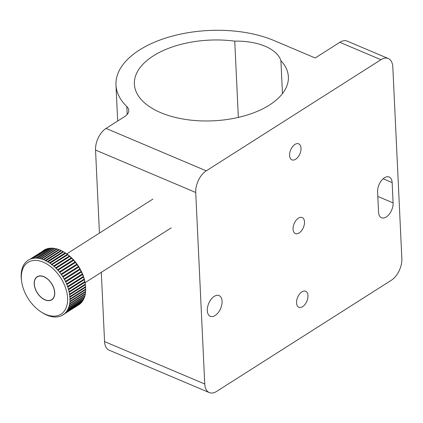 <?xml version="1.0" encoding="UTF-8"?>
<svg xmlns="http://www.w3.org/2000/svg" width="423" height="423" viewBox="0 0 423 423"><rect width="100%" height="100%" fill="white"/><g stroke="black" fill="none" stroke-linecap="round" stroke-linejoin="round"><path stroke-width="0.63" d="M301.911 291.849A8.709 5.013 112.9 0 0 296.766 300.15A8.709 5.013 112.9 0 0 298.865 307.278A8.709 5.013 112.9 0 0 302.609 306.664A8.709 5.013 112.9 0 0 307.754 298.363A8.709 5.013 112.9 0 0 305.655 291.241A8.709 5.013 112.9 0 0 301.911 291.849M294.958 144.433A8.709 5.013 112.9 0 0 289.813 152.735A8.709 5.013 112.9 0 0 291.912 159.857A8.709 5.013 112.9 0 0 295.656 159.249A8.709 5.013 112.9 0 0 300.801 150.942A8.709 5.013 112.9 0 0 298.701 143.82A8.709 5.013 112.9 0 0 294.958 144.433M298.437 218.141A8.709 5.013 112.9 0 0 293.292 226.442A8.709 5.013 112.9 0 0 295.391 233.565A8.709 5.013 112.9 0 0 299.135 232.957A8.709 5.013 112.9 0 0 304.28 224.65A8.709 5.013 112.9 0 0 302.181 217.528A8.709 5.013 112.9 0 0 298.437 218.141M384.428 177.792A11.088 6.377 -67.1 0 1 389.192 177.015A11.088 6.377 -67.1 0 1 392.153 182.593L393.11 202.908A11.088 6.377 -67.1 0 1 389.319 214.117A11.088 6.377 -67.1 0 1 381.509 217.745A11.088 6.377 -67.1 0 1 378.553 212.166L377.591 191.852A11.088 6.377 -67.1 0 1 384.428 177.792M215.133 315.526A11.257 6.477 -67.1 0 1 210.294 316.314A11.257 6.477 -67.1 0 1 207.577 307.109A11.257 6.477 -67.1 0 1 214.228 296.375A11.257 6.477 -67.1 0 1 219.072 295.587A11.257 6.477 -67.1 0 1 221.784 304.793A11.257 6.477 -67.1 0 1 215.133 315.526M238.35 117.414L234.754 41.153A77.086 40.391 -2.7 0 0 134.377 84.098A77.086 40.391 -2.7 0 0 213.282 120.814A77.086 40.391 -2.7 0 0 288.38 76.838A77.086 40.391 -2.7 0 0 280.904 60.69A47.751 25.02 -2.7 0 0 265.136 46.271A47.751 25.02 -2.7 0 0 234.754 41.153M274.093 40.576A95.508 50.046 -2.7 0 0 170.802 36.526A95.508 50.046 -2.7 0 0 115.981 84.97A95.508 50.046 -2.7 0 0 126.805 106.559A17.052 8.936 177.3 0 1 128.74 110.414A17.052 8.936 177.3 0 1 124.547 116.653L106.046 128.423L206.234 170.839L380.933 59.706L339.833 42.305L315.193 57.977L274.093 40.576M209.3 392.586L109.113 350.165A17.052 9.814 -67.1 0 1 104.566 341.583L204.753 384.005A17.052 9.814 112.9 0 0 209.3 392.586A17.052 9.814 112.9 0 0 216.634 391.391L391.333 280.253A17.052 9.814 112.9 0 0 401.85 258.622L392.819 67.093A17.052 9.814 112.9 0 0 388.266 58.511A17.052 9.814 112.9 0 0 380.933 59.706M206.234 170.839A17.052 9.814 112.9 0 0 195.722 192.476L95.535 150.054L99.447 233.089M101.298 272.333L104.566 341.583M95.535 150.054A17.052 9.814 -67.1 0 1 106.046 128.423M195.722 192.476L204.753 384.005M339.833 42.305A17.052 9.814 -67.1 0 1 347.167 41.11L388.266 58.511M282.458 93.615L280.904 60.69M45.266 277.335A13.642 8.566 -122.5 0 0 37.145 276.764A13.642 8.566 -122.5 0 0 34.829 287.598A13.642 8.566 -122.5 0 0 43.669 299.214A13.642 8.566 -122.5 0 0 51.791 299.785A13.642 8.566 -122.5 0 0 54.107 288.951A13.642 8.566 -122.5 0 0 45.266 277.335M84.161 298.072L68.478 308.044A32.402 20.346 57.5 0 1 67.865 309.403L83.543 299.426A32.402 20.346 -122.5 0 0 84.161 298.072M68.616 307.59L68.478 308.044L68.616 307.59L84.336 297.623A32.402 20.346 -122.5 0 0 84.817 296.153L69.139 306.125A32.402 20.346 57.5 0 1 68.653 307.595M83.326 299.838L67.648 309.81A32.402 20.346 57.5 0 1 66.903 311.037L82.58 301.065A32.402 20.346 -122.5 0 0 83.326 299.838M67.786 309.387L67.648 309.81L67.865 309.403M82.326 301.435L66.649 311.407A32.402 20.346 57.5 0 1 65.782 312.497L81.459 302.524A32.402 20.346 -122.5 0 0 82.326 301.435M66.786 311.016L66.649 311.407L66.903 311.037M81.163 302.847L65.486 312.824A32.402 20.346 57.5 0 1 64.502 313.766L80.18 303.793A32.402 20.346 -122.5 0 0 81.163 302.847M65.623 312.465L65.486 312.824L65.782 312.497M62.858 314.781L78.763 304.861A32.402 20.346 -122.5 0 0 79.852 304.068L64.174 314.046A32.402 20.346 57.5 0 1 63.085 314.839L62.72 315.066A32.402 20.346 57.5 0 1 61.531 315.701L61.134 315.875A32.402 20.346 57.5 0 1 59.855 316.346L59.432 316.473A32.402 20.346 57.5 0 1 58.073 316.779L57.623 316.848A32.402 20.346 57.5 0 1 56.19 316.986L55.725 317.001A32.402 20.346 57.5 0 1 54.234 316.964L53.747 316.927A32.402 20.346 57.5 0 1 52.209 316.727L51.712 316.637A32.402 20.346 57.5 0 1 50.131 316.261L49.623 316.118A32.402 20.346 57.5 0 1 48.021 315.579L47.508 315.384A32.402 20.346 57.5 0 1 45.89 314.686L45.377 314.442A32.402 20.346 57.5 0 1 43.759 313.586L43.246 313.29A32.402 20.346 57.5 0 1 42.009 312.523L41.079 311.925A30.699 19.278 -122.5 0 0 67.146 304.375A30.699 19.278 -122.5 0 0 50.416 266.442A30.699 19.278 -122.5 0 0 21.61 281.321A30.699 19.278 -122.5 0 0 38.519 310.107A30.699 19.278 -122.5 0 0 41.079 311.925M64.312 313.723L64.174 314.046L64.502 313.766M61.457 315.674L61.134 315.875L61.272 315.627M21.483 280.396A32.402 20.346 57.5 0 1 21.462 280.227A32.402 20.346 57.5 0 1 21.272 278.524L21.224 277.932A32.402 20.346 57.5 0 1 21.15 276.113L21.15 275.547A32.402 20.346 57.5 0 1 21.219 273.792L21.261 273.247A32.402 20.346 57.5 0 1 21.467 271.577L21.557 271.064A32.402 20.346 57.5 0 1 21.906 269.483L22.038 269.002A32.402 20.346 57.5 0 1 22.519 267.526L22.694 267.077A32.402 20.346 57.5 0 1 23.313 265.723L23.529 265.311A32.402 20.346 57.5 0 1 24.275 264.084L24.529 263.719A32.402 20.346 57.5 0 1 25.396 262.625L25.692 262.302A32.402 20.346 57.5 0 1 26.67 261.356L27.003 261.081A32.402 20.346 57.5 0 1 28.092 260.288L28.457 260.06A32.402 20.346 57.5 0 1 29.647 259.426L30.038 259.251A32.402 20.346 57.5 0 1 31.323 258.776L31.741 258.654A32.402 20.346 57.5 0 1 33.105 258.347L33.549 258.279A32.402 20.346 57.5 0 1 34.987 258.141L35.453 258.125A32.402 20.346 57.5 0 1 36.944 258.157L37.425 258.194A32.402 20.346 57.5 0 1 38.969 258.4L39.466 258.49A32.402 20.346 57.5 0 1 41.047 258.86L41.549 259.008A32.402 20.346 57.5 0 1 43.157 259.542L43.669 259.738A32.402 20.346 57.5 0 1 45.282 260.436L45.8 260.684A32.402 20.346 57.5 0 1 47.413 261.541L47.926 261.837A32.402 20.346 57.5 0 1 49.533 262.836L50.041 263.18A32.402 20.346 57.5 0 1 51.617 264.327L51.58 264.904L52.114 264.713A32.402 20.346 57.5 0 1 53.658 265.988L69.34 256.015A32.402 20.346 -122.5 0 0 67.796 254.736L51.58 264.904M67.706 254.646L67.299 254.35A32.402 20.346 -122.5 0 0 65.718 253.208L65.211 252.864A32.402 20.346 -122.5 0 0 64.846 252.626L65.777 253.229A30.699 19.278 57.5 0 1 68.336 255.043A30.699 19.278 57.5 0 1 85.245 283.828L85.393 284.928A32.402 20.346 -122.5 0 0 85.372 284.753L69.689 294.731A32.402 20.346 57.5 0 1 69.906 296.602L85.583 286.63A32.402 20.346 -122.5 0 0 85.393 284.928M45.282 260.436L60.96 250.464A32.402 20.346 -122.5 0 0 59.347 249.766L43.669 259.738L43.157 259.542L58.834 249.57A32.402 20.346 -122.5 0 0 57.232 249.031L41.549 259.008L41.047 258.86L56.724 248.888A32.402 20.346 -122.5 0 0 55.143 248.518L39.466 258.49L38.969 258.4L54.646 248.428A32.402 20.346 -122.5 0 0 53.108 248.222L37.425 258.194L36.944 258.157L52.621 248.185A32.402 20.346 -122.5 0 0 51.13 248.153L35.453 258.125L50.665 248.169A32.402 20.346 -122.5 0 0 49.232 248.306L33.105 258.347L48.782 248.375A32.402 20.346 -122.5 0 0 47.424 248.682L31.323 258.776L47.001 248.803A32.402 20.346 -122.5 0 0 45.721 249.274L30.038 259.251L45.324 249.454A32.402 20.346 -122.5 0 0 44.135 250.088L43.77 250.316M47.413 261.541L63.096 251.563A32.402 20.346 -122.5 0 0 61.478 250.712L45.568 260.949M64.846 252.626A32.402 20.346 -122.5 0 0 63.603 251.859L47.714 262.064M49.84 263.376L65.771 253.24M26.998 261.15L26.67 261.356L27.003 261.081M23.508 265.596L23.529 265.311M22.678 267.426L22.694 267.077M21.557 271.524L21.562 271.09M21.272 273.76L21.266 273.3M21.182 276.092L21.161 275.622M21.272 278.524L21.235 278.033M47.08 278.694A13.473 8.46 57.5 0 1 51.701 299.643A13.473 8.46 57.5 0 1 41.856 297.855A13.473 8.46 57.5 0 1 37.235 276.906A13.473 8.46 57.5 0 1 47.08 278.694M49.533 262.836L65.211 252.864M51.617 264.327L67.299 254.35M71.318 257.845A32.402 20.346 -122.5 0 0 69.821 256.444L54.144 266.416A32.402 20.346 57.5 0 1 55.64 267.817L71.318 257.845L71.783 258.31L56.106 268.282A32.402 20.346 57.5 0 1 57.544 269.795L73.221 259.822A32.402 20.346 -122.5 0 0 71.783 258.31L71.81 258.316M75.035 261.937A32.402 20.346 -122.5 0 0 73.665 260.319L57.988 270.292A32.402 20.346 57.5 0 1 59.357 271.91L75.035 261.937L75.458 262.466L59.775 272.438A32.402 20.346 57.5 0 1 61.065 274.141L76.743 264.169A32.402 20.346 -122.5 0 0 75.458 262.466L75.463 262.466M78.329 266.506A32.402 20.346 -122.5 0 0 77.134 264.724L61.457 274.696A32.402 20.346 57.5 0 1 62.652 276.478L78.329 266.506L78.694 267.082L63.016 277.054A32.402 20.346 57.5 0 1 64.111 278.894L79.788 268.922A32.402 20.346 -122.5 0 0 78.694 267.082M81.11 271.407A32.402 20.346 -122.5 0 0 80.121 269.52L64.444 279.492A32.402 20.346 57.5 0 1 65.433 281.385L81.11 271.407L81.406 272.015L65.729 281.988A32.402 20.346 57.5 0 1 66.601 283.912L82.279 273.94A32.402 20.346 -122.5 0 0 81.406 272.015M83.289 276.473L83.283 276.499A32.402 20.346 -122.5 0 0 82.538 274.559L66.855 284.531A32.402 20.346 57.5 0 1 67.606 286.477L83.283 276.499L83.505 277.123L67.823 287.095A32.402 20.346 57.5 0 1 68.447 289.041L84.124 279.069A32.402 20.346 -122.5 0 0 83.505 277.123M84.79 281.575L84.79 281.628A32.402 20.346 -122.5 0 0 84.304 279.688L68.626 289.66A32.402 20.346 57.5 0 1 69.113 291.6L84.79 281.628L84.928 282.241L69.25 292.214A32.402 20.346 57.5 0 1 69.599 294.128L85.277 284.156A32.402 20.346 -122.5 0 0 84.928 282.241M85.705 289.036A32.402 20.346 -122.5 0 0 85.631 287.217L69.954 297.189A32.402 20.346 57.5 0 1 70.028 299.008L85.705 289.036M85.636 291.357A32.402 20.346 -122.5 0 0 85.705 289.607L70.028 299.579A32.402 20.346 57.5 0 1 69.959 301.329L85.636 291.357M85.383 293.573A32.402 20.346 -122.5 0 0 85.594 291.902L69.917 301.874A32.402 20.346 57.5 0 1 69.705 303.545L85.383 293.573M84.949 295.666A32.402 20.346 -122.5 0 0 85.298 294.091L69.621 304.063A32.402 20.346 57.5 0 1 69.272 305.639L84.949 295.666M69.272 305.639L69.139 306.125L69.272 305.639M69.705 303.545L69.621 304.063L69.705 303.545M69.959 301.329L69.917 301.874L69.959 301.329M70.028 299.579L70.028 299.008L69.684 299.109M69.954 297.189L69.906 296.602L69.605 296.703M69.689 294.731L69.599 294.128L69.335 294.223M69.25 292.214L68.886 291.69M68.626 289.66L68.262 289.126M67.823 287.095L67.458 286.545M66.855 284.531L66.49 283.97M65.729 281.988L65.359 281.422M64.444 279.492L64.079 278.916M62.652 276.478L63.016 277.054M61.065 274.141L61.425 274.717M59.357 271.91L59.712 272.486M57.544 269.795L57.893 270.366M55.64 267.817L56 268.372M53.658 265.988L54.012 266.538M69.34 256.015L69.858 256.454M73.221 259.822L73.687 260.325M77.134 264.724L76.743 264.169M80.121 269.52L79.788 268.922M82.538 274.559L82.284 273.924M84.304 279.688L84.129 279.032M85.372 284.753L85.272 284.087M392.153 182.593L383.132 178.776M127.175 114.432L126.805 106.559M393.11 202.908L377.808 196.431M115.981 84.97L117.679 121.02M66.755 253.885L152.899 199.085M85.065 282.664L171.209 227.865M21.61 281.321L21.462 280.227"/></g></svg>
